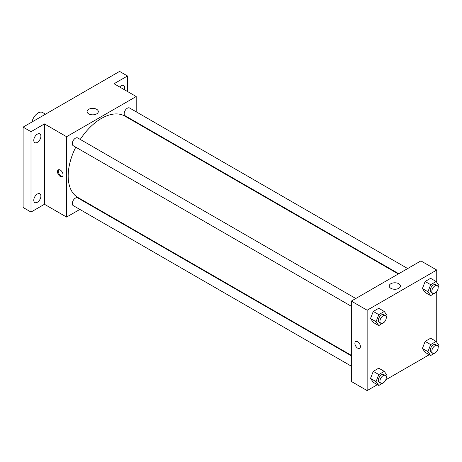 <?xml version="1.0" encoding="UTF-8"?>
<svg xmlns="http://www.w3.org/2000/svg" width="462" height="462" viewBox="0 0 462 462"><rect width="100%" height="100%" fill="white"/><g stroke="black" fill="none" stroke-linecap="round" stroke-linejoin="round"><path stroke-width="0.69" d="M45.495 114.189L42.602 112.52A8.945 5.169 120 0 0 36.463 114.183A8.945 5.169 120 0 0 31.999 121.98M79.839 209.43L66.597 217.071L44.456 204.291L31.012 212.052L23.1 207.484L23.1 127.119L119.589 71.408L127.5 75.976L127.5 91.499M89.224 204.013L88.791 204.262M37.335 202.281A5.036 2.905 -60 0 1 34.817 202.529A5.036 2.905 -60 0 1 34.049 198.493A5.036 2.905 -60 0 1 37.335 194.057A5.036 2.905 -60 0 1 39.853 193.809A5.036 2.905 -60 0 1 40.627 197.846A5.036 2.905 -60 0 1 37.335 202.281M37.335 142.371A5.036 2.905 -60 0 1 34.817 142.619A5.036 2.905 -60 0 1 34.049 138.583A5.036 2.905 -60 0 1 37.335 134.147A5.036 2.905 -60 0 1 39.853 133.899A5.036 2.905 -60 0 1 40.627 137.936A5.036 2.905 -60 0 1 37.335 142.371M44.456 204.291L44.456 123.92L31.012 131.682L23.1 127.119M31.012 212.052L31.012 131.682M66.597 217.071L66.597 136.706L44.456 123.92M66.597 136.706L136.198 96.523L114.056 83.737L127.5 75.976M88.733 113.883A5.613 3.24 180 0 1 87.087 111.59A5.613 3.24 180 0 1 92.7 108.351A5.613 3.24 180 0 1 98.308 111.59A5.613 3.24 180 0 1 94.849 114.588A5.613 3.24 180 0 1 88.733 113.883M119.681 86.989A5.036 2.905 -60 0 1 121.171 85.747A5.036 2.905 -60 0 1 123.689 85.499A5.036 2.905 -60 0 1 124.405 89.715M75.78 147.176A46.98 27.125 120 0 0 68.18 175.976A46.98 27.125 120 0 0 77.911 197.482L351.322 355.336M398.302 273.972L124.89 116.118A46.98 27.125 120 0 0 80.255 139.426M136.198 96.523L136.198 111.816M136.198 122.147L136.198 122.644M407.68 268.555L129.579 107.993A4.476 2.581 120 0 0 126.132 109.188A4.476 2.581 120 0 0 124.18 113.692A4.476 2.581 120 0 0 125.104 115.743L398.735 273.718M351.322 355.832L77.697 197.857A4.476 2.581 120 0 0 74.249 199.053A4.476 2.581 120 0 0 72.291 203.557A4.476 2.581 120 0 0 73.221 205.607L351.322 366.17M351.322 306.26L73.221 145.697A4.476 2.581 -60 0 1 73.221 140.529A4.476 2.581 -60 0 1 77.697 137.947L355.798 298.51M63.04 174.838A3.915 2.258 60 0 1 62.231 176.628A3.915 2.258 60 0 1 58.316 174.365A3.915 2.258 60 0 1 58.316 169.849A3.915 2.258 60 0 1 61.331 170.894A3.915 2.258 60 0 1 63.04 174.838M62.589 176.328A3.915 2.258 60 0 1 59.113 173.908A3.915 2.258 60 0 1 58.755 169.687M377.373 384.684L367.146 390.592L351.322 381.456L351.322 301.091L420.922 260.909L436.74 270.039L436.74 282.346M429.256 354.729L385.758 379.839M425.144 292.446L422.407 288.548L425.144 281.485L430.624 278.32L425.144 281.485L422.407 288.548L425.144 292.446L430.682 295.64L427.939 291.741L430.682 284.684L436.163 281.52L438.9 285.418L438.155 287.341M373.261 382.311L370.524 378.413L373.261 371.35L378.742 368.185L373.261 371.35L370.524 378.413L373.261 382.311L378.8 385.504L376.056 381.606L378.8 374.549L384.274 371.384L387.017 375.283L386.272 377.206M436.74 291.539L436.74 342.255M367.146 390.592L367.146 310.221L436.74 270.039M425.144 352.356L422.407 348.458L425.144 341.395L430.624 338.23L425.144 341.395L422.407 348.458L425.144 352.356L430.682 355.549L427.939 351.651L430.682 344.594L436.163 341.43L438.9 345.328L438.155 347.251M373.261 322.401L370.524 318.503L373.261 311.44L378.742 308.275L373.261 311.44L370.524 318.503L373.261 322.401L378.8 325.594L376.056 321.696L378.8 314.639L384.274 311.475L387.017 315.373L386.272 317.296M367.146 310.221L351.322 301.091M390.858 288.311A5.613 3.24 180 0 1 389.212 286.024A5.613 3.24 180 0 1 394.825 282.784A5.613 3.24 180 0 1 400.433 286.024A5.613 3.24 180 0 1 396.974 289.016A5.613 3.24 180 0 1 390.858 288.311M360.418 346.523A3.915 2.258 60 0 1 359.609 348.319A3.915 2.258 60 0 1 355.694 346.055A3.915 2.258 60 0 1 355.694 341.539A3.915 2.258 60 0 1 358.714 342.585A3.915 2.258 60 0 1 360.418 346.523M359.609 348.319A3.915 2.258 60 0 1 355.694 346.055A3.915 2.258 60 0 1 355.694 341.539M384.448 321.997L378.8 325.594M385.354 315.575L383.772 314.662A4.476 2.581 120 0 0 380.324 315.858A4.476 2.581 120 0 0 378.372 320.362A4.476 2.581 120 0 0 379.302 322.407L380.884 323.325A4.476 2.581 120 0 0 385.354 320.738A4.476 2.581 120 0 0 385.354 315.575A4.476 2.581 120 0 0 381.907 316.77A4.476 2.581 120 0 0 379.955 321.275A4.476 2.581 120 0 0 380.884 323.325M376.056 321.696L370.524 318.503M378.8 314.639L373.261 311.44M384.274 311.475L378.742 308.275M436.33 292.042L430.682 295.64M437.237 285.62L435.66 284.707A4.476 2.581 120 0 0 432.213 285.903A4.476 2.581 120 0 0 430.255 290.407A4.476 2.581 120 0 0 431.185 292.452L432.767 293.37A4.476 2.581 120 0 0 437.237 290.783A4.476 2.581 120 0 0 437.237 285.62A4.476 2.581 120 0 0 433.789 286.815A4.476 2.581 120 0 0 431.837 291.32A4.476 2.581 120 0 0 432.767 293.37M427.939 291.741L422.407 288.548M430.682 284.684L425.144 281.485M436.163 281.52L430.624 278.32M384.448 381.907L378.8 385.504M385.354 375.485L383.772 374.572A4.476 2.581 120 0 0 380.324 375.768A4.476 2.581 120 0 0 378.372 380.272A4.476 2.581 120 0 0 379.302 382.317L380.884 383.235A4.476 2.581 120 0 0 385.354 380.648A4.476 2.581 120 0 0 385.354 375.485A4.476 2.581 120 0 0 381.907 376.68A4.476 2.581 120 0 0 379.955 381.185A4.476 2.581 120 0 0 380.884 383.235M376.056 381.606L370.524 378.413M378.8 374.549L373.261 371.35M384.274 371.384L378.742 368.185M436.33 351.952L430.682 355.549M437.237 345.53L435.66 344.617A4.476 2.581 120 0 0 432.213 345.813A4.476 2.581 120 0 0 430.255 350.317A4.476 2.581 120 0 0 431.185 352.362L432.767 353.28A4.476 2.581 120 0 0 437.237 350.693A4.476 2.581 120 0 0 437.237 345.53A4.476 2.581 120 0 0 433.789 346.725A4.476 2.581 120 0 0 431.837 351.23A4.476 2.581 120 0 0 432.767 353.28M427.939 351.651L422.407 348.458M430.682 344.594L425.144 341.395M436.163 341.43L430.624 338.23"/></g></svg>
